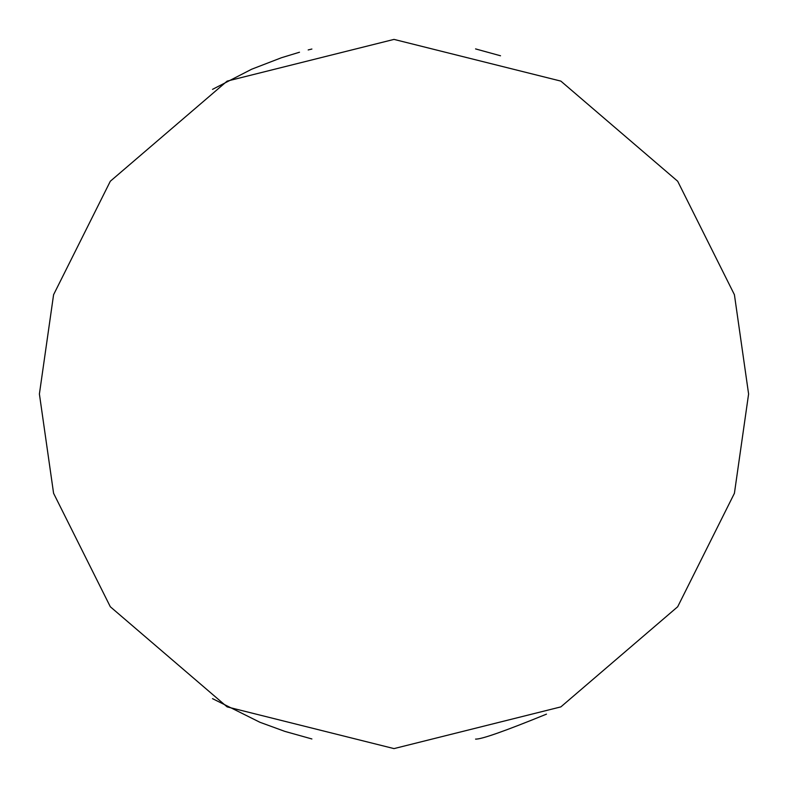 <?xml version="1.0" encoding="UTF-8"?>
<svg xmlns="http://www.w3.org/2000/svg" width="788" height="788" viewBox="0 0 788 788"><rect width="100%" height="100%" fill="white"/><g stroke="black" fill="none" stroke-linecap="round" stroke-linejoin="round"><path stroke-width="1.18" d="M311.9 49.033L308.177 49.94M299.499 52.225L281.483 57.721L251.677 69.216L212.514 89.359M39.4 394L53.584 294.712L110.32 181.24L227.131 81.115L394 39.4L560.869 81.115L677.68 181.24L734.416 294.712L748.6 394L734.416 493.288L677.68 606.76L560.869 706.885L394 748.6L227.131 706.885L110.32 606.76L53.584 493.288L39.4 394M500.528 55.781L475.558 48.905M212.514 698.641L259.912 722.271L284.842 731.382L311.9 738.967M475.558 739.095C481.123 739.469 504.763 731.156 546.478 714.145"/></g></svg>
